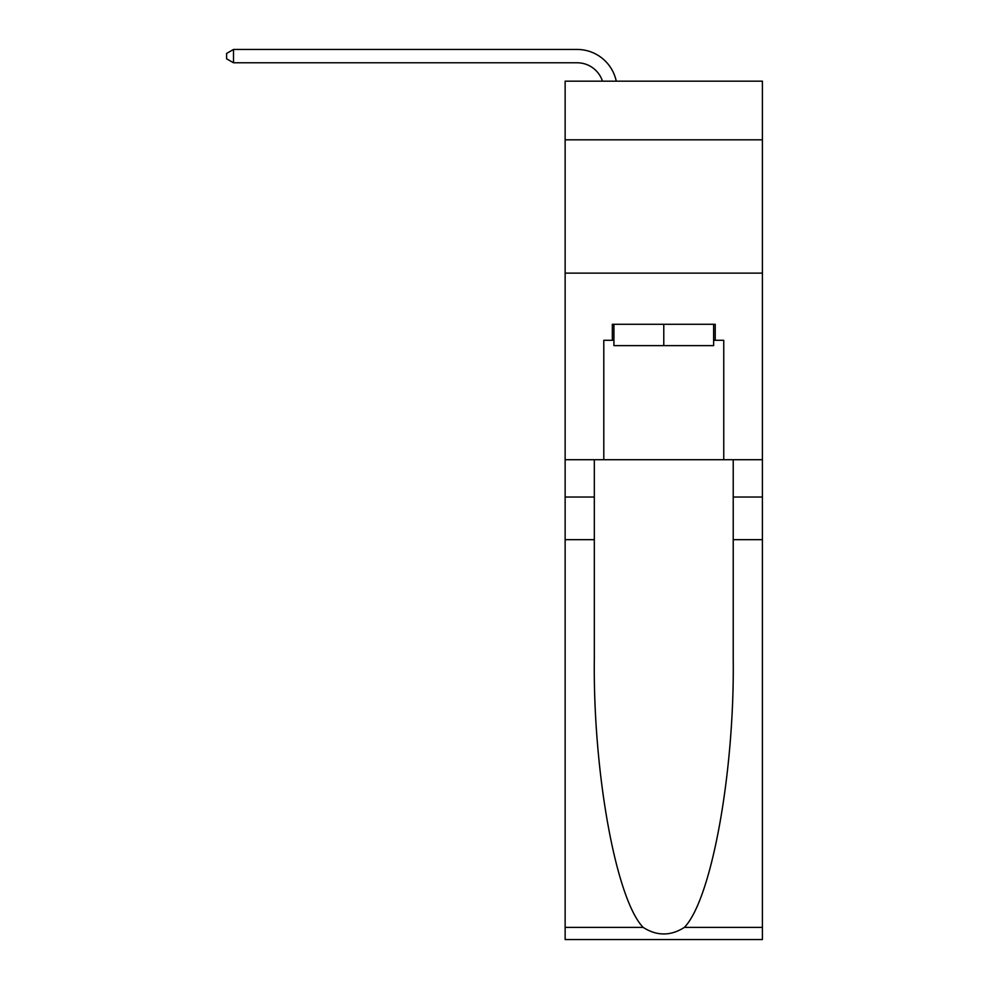 <?xml version="1.0" encoding="UTF-8"?>
<svg xmlns="http://www.w3.org/2000/svg" width="989" height="989" viewBox="0 0 989 989"><rect width="100%" height="100%" fill="white"/><g stroke="black" fill="none" stroke-linecap="round" stroke-linejoin="round"><path stroke-width="1.48" d="M762.408 139.82L762.408 81.172L565.139 81.172L565.139 139.82L762.408 139.82L762.408 459.712L723.75 459.712L723.75 340.29L715.22 340.29L715.22 324.293L612.327 324.293L612.327 340.29L613.922 340.29M565.139 539.685L594.327 539.685L594.327 658.563C592.918 772.186 615.962 899.125 643.147 927.385C656.894 936.15 670.641 936.15 684.4 927.385L762.408 927.385L762.408 939.55L565.139 939.55L565.139 139.82M577.143 62.777A26.654 26.654 -23.4 0 1 602.486 81.172A26.654 26.654 -29.4 0 0 577.143 62.777L233.515 62.777L226.592 58.784L226.592 53.443L233.515 49.45L577.143 49.45A39.993 39.993 156.6 0 1 616.258 81.172M713.625 324.293L713.625 345.618L613.922 345.618L613.922 324.293M663.78 324.293L663.78 345.618M684.4 927.385C711.586 899.125 734.642 772.186 733.22 658.563L733.22 459.712M733.22 539.685L762.408 539.685L762.408 459.712M594.327 459.712L594.327 539.685M762.408 927.385L762.408 539.685M565.139 459.712L603.797 459.712L603.797 340.29L612.327 340.29M565.139 273.112L762.408 273.112M603.797 459.712L723.75 459.712M713.625 340.29L715.22 340.29M233.515 49.45L577.143 49.45L233.515 49.45L577.143 49.45L233.515 49.45L577.143 49.45L233.515 49.45L577.143 49.45L233.515 49.45L577.143 49.45L233.515 49.45L577.143 49.45L233.515 49.45L577.143 49.45L233.515 49.45L577.143 49.45L233.515 49.45L577.143 49.45L233.515 49.45L577.143 49.45L233.515 49.45L577.143 49.45L233.515 49.45L577.143 49.45L233.515 49.45L577.143 49.45L233.515 49.45L577.143 49.45L233.515 49.45L577.143 49.45L233.515 49.45L577.143 49.45L233.515 49.45L577.143 49.45L233.515 49.45L577.143 49.45L233.515 49.45L577.143 49.45L233.515 49.45L577.143 49.45L233.515 49.45L577.143 49.45L233.515 49.45L577.143 49.45L233.515 49.45L577.143 49.45L233.515 49.45L577.143 49.45L233.515 49.45L577.143 49.45L233.515 49.45L577.143 49.45L233.515 49.45L577.143 49.45L233.515 49.45L577.143 49.45L233.515 49.45L577.143 49.45L233.515 49.45L577.143 49.45L233.515 49.45L577.143 49.45L233.515 49.45L577.143 49.45L233.515 49.45L233.515 62.777M733.22 497.034L762.408 497.034M594.327 497.034L565.139 497.034M565.139 927.385L643.147 927.385"/></g></svg>
